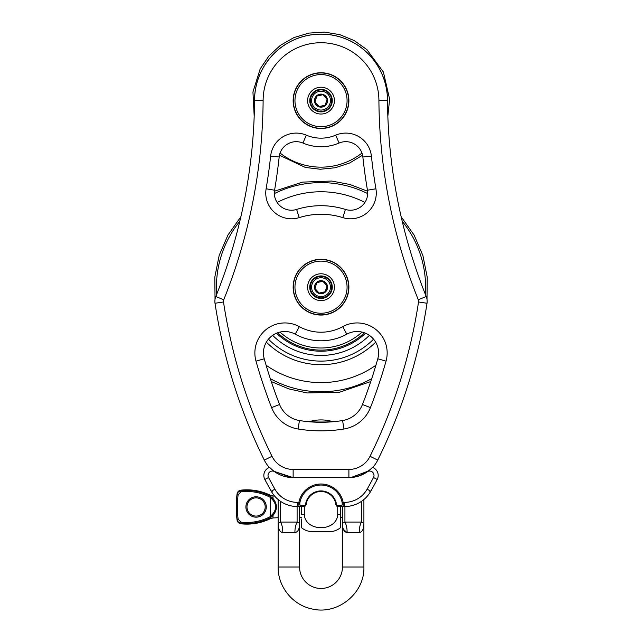 <?xml version="1.0" encoding="UTF-8"?>
<svg xmlns="http://www.w3.org/2000/svg" width="642" height="642" viewBox="0 0 642 642"><rect width="100%" height="100%" fill="white"/><g stroke="black" fill="none" stroke-linecap="round" stroke-linejoin="round"><path stroke-width="0.96" d="M278.628 527.981L278.13 522.7C278.042 528.783 279.591 532.066 282.769 532.547A15.007 8.515 92.1 0 0 280.602 522.074C278.909 523.134 278.082 523.342 278.13 522.7L278.13 499.524M282.769 532.547L294.935 532.547C298.121 532.058 299.662 528.775 299.573 522.7C299.662 528.775 298.121 532.058 294.935 532.547A15.007 8.515 87.9 0 1 297.102 522.074L280.602 522.074L280.602 501.386M278.13 522.7L278.13 567.014C277.785 586.547 292.519 604.949 311.659 608.865C337.283 615.526 364.817 593.473 363.902 567.014L363.902 522.7C363.958 523.334 363.131 523.126 361.43 522.074L344.931 522.074C343.237 523.134 342.411 523.342 342.459 522.7C342.371 528.783 343.919 532.066 347.097 532.547L359.263 532.547C362.457 532.066 363.998 528.783 363.902 522.7L363.902 499.524M278.13 567.014L299.573 567.014A21.443 21.443 0 0 0 321.016 588.457A21.443 21.443 0 0 0 342.459 567.014L363.902 567.014M346.961 532.531L343.382 529.345M342.659 526.336L342.459 506.546L342.459 517.693L340.581 517.693M370.667 469.109L368.083 471.244M273.356 470.795L270.402 468.178M273.933 471.236L290.995 477.528M291.428 477.552L293.129 477.6M336.785 506.137L342.17 506.546C343.125 506.394 343.446 505.005 343.141 502.365A22.51 22.51 0 0 0 298.891 502.365L297.431 502.365A25.841 25.841 0 0 1 274.904 489.18A540.468 540.468 0 0 1 268.533 477.512A4.398 4.398 0 0 1 274.222 471.445A32.164 32.164 0 0 0 293.137 477.6L274.198 471.429L269.391 467.432A8.579 8.579 0 0 0 264.841 479.47A8.579 8.579 0 0 1 269.303 467.456A32.164 32.164 0 0 1 268.789 466.878M304.549 505.511L300.777 505.519C299.902 505.414 299.613 504.427 299.91 502.558L298.891 502.365C298.586 505.005 298.907 506.402 299.862 506.546L303.995 506.546L306.122 504.668A15.007 15.007 0 0 1 335.91 504.668L338.037 506.546A1.075 0.554 90 0 1 337.483 505.511L336.504 504.596A15.609 15.609 0 0 0 305.528 504.596L304.549 505.511A1.075 0.554 90 0 1 303.995 506.546L305.472 505.96M369.84 491.451A1.075 0.682 -150.7 0 0 370.771 491.234A544.649 544.649 0 0 0 377.191 479.47L373.5 477.512A540.468 540.468 0 0 1 367.128 489.18A25.841 25.841 0 0 1 344.602 502.365L344.602 506.546L342.17 506.546L344.602 506.546A30.022 30.022 0 0 0 370.771 491.234L373.724 485.922M374.703 484.116L374.342 484.782M348.141 506.337L346.584 506.482M377.191 479.47A8.579 8.579 0 0 0 372.641 467.432L372.729 467.456A32.164 32.164 0 0 0 377.737 460.097L370.041 456.302A23.585 23.585 0 0 1 348.895 469.446L293.137 469.446L293.137 477.6L348.895 477.6A32.164 32.164 0 0 0 367.81 471.445A4.398 4.398 0 0 1 373.5 477.512M268.533 477.512L264.841 479.47A544.649 544.649 0 0 0 271.261 491.234A30.022 30.022 0 0 0 297.431 506.546L299.862 506.546A1.075 0.915 -90 0 0 300.777 505.519M344.602 502.365L342.122 502.558C342.419 504.427 342.13 505.414 341.255 505.519L337.483 505.511M342.17 506.546A1.075 0.915 -90 0 1 341.255 505.519M297.334 506.546L299.862 506.546M267.666 484.742L267.329 484.116M267.834 485.047L271.261 491.234A1.075 0.682 -29.3 0 0 272.192 491.451M344.931 506.546L344.931 522.074A15.007 8.515 -87.9 0 1 347.097 532.547M359.263 532.547A15.007 8.515 87.9 0 1 361.43 522.074L361.43 501.386M299.573 520.911L299.573 522.7C299.621 523.342 298.795 523.134 297.102 522.074L297.102 506.546M299.573 522.781L299.573 506.546M301.451 517.693L299.573 517.693M274.64 496.065L272.986 495.977L272.986 498.465L270.491 496.306C261.19 491.443 251.303 489.605 240.83 490.793C238.68 491.218 237.42 492.502 237.058 494.637A107.126 107.126 0 0 0 237.058 519.314C237.42 521.448 238.68 522.732 240.83 523.158C251.303 524.337 261.19 522.5 270.491 517.645L272.986 515.486C277.553 509.812 277.553 504.139 272.986 498.465A1.075 0.642 -48.4 0 0 272.176 499.291C276.734 504.419 276.734 509.539 272.176 514.659A1.075 0.642 48.4 0 0 272.986 515.486L272.986 517.974L270.491 518.624C261.101 523.174 251.215 524.899 240.83 523.792L240.951 522.131L238.118 519.193A106.058 106.058 0 0 1 238.118 494.757L240.951 491.82C251.415 490.648 261.262 492.526 270.491 497.446L272.176 499.291M238.254 492.085L240.83 490.793L240.951 491.82M238.118 519.193L237.058 519.314L237.058 520.052A107.214 107.214 0 0 1 237.058 493.899L237.058 494.637L238.118 494.757M272.176 514.659L270.491 516.088L270.98 517.38M270.491 516.088L270.491 497.863M270.579 497.494L270.98 496.571M266.278 506.971A10.184 10.184 0 0 0 250.998 498.152A10.184 10.184 0 0 0 250.998 515.799A10.184 10.184 0 0 0 266.278 506.971M265.202 506.971A9.116 9.116 0 0 1 251.536 514.868A9.116 9.116 0 0 1 251.536 499.083A9.116 9.116 0 0 1 265.202 506.971M273.131 470.618L269.696 467.456M369.535 470.096L359.889 475.658L350.604 477.552M351.038 477.528L368.339 471.051M372.336 467.456L370.619 469.15M321.016 72.755A27.879 27.879 0 0 1 345.155 114.573A27.879 27.879 0 0 1 296.877 114.573A27.879 27.879 0 0 1 321.016 72.755M321.016 259.312A27.879 27.879 0 0 1 345.155 301.122A27.879 27.879 0 0 1 296.877 301.122A27.879 27.879 0 0 1 321.016 259.312M293.354 100.633A27.662 27.662 0 0 0 334.843 124.588A27.662 27.662 0 0 0 334.843 76.679A27.662 27.662 0 0 0 293.354 100.633A27.662 27.662 0 0 0 334.843 124.588A27.662 27.662 0 0 0 334.843 76.679A27.662 27.662 0 0 0 293.354 100.633M332.275 100.633A11.259 11.259 0 0 1 321.016 111.893A11.259 11.259 0 0 1 309.757 100.633A11.259 11.259 0 0 1 321.016 89.374A11.259 11.259 0 0 1 332.275 100.633M293.354 287.183A27.662 27.662 0 0 0 334.843 311.137A27.662 27.662 0 0 0 334.843 263.228A27.662 27.662 0 0 0 293.354 287.183A27.662 27.662 0 0 0 334.843 311.137A27.662 27.662 0 0 0 334.843 263.228A27.662 27.662 0 0 0 293.354 287.183M332.275 287.183A11.259 11.259 0 0 1 321.016 298.442A11.259 11.259 0 0 1 309.757 287.183A11.259 11.259 0 0 1 321.016 275.924A11.259 11.259 0 0 1 332.275 287.183M321.016 275.924A11.259 11.259 0 0 1 330.766 292.816A11.259 11.259 0 0 1 311.266 292.816A11.259 11.259 0 0 1 321.016 275.924M255.998 361.133L264.247 358.798A21.443 21.443 0 0 1 295.208 334.169A53.607 53.607 0 0 0 346.824 334.169A21.443 21.443 0 0 1 377.785 358.798A499.62 499.62 0 0 1 362.449 404.492A25.728 25.728 0 0 1 342.587 420.542A135.093 135.093 0 0 1 299.445 420.542A25.728 25.728 0 0 1 279.583 404.492A499.62 499.62 0 0 1 264.247 358.798A21.443 21.443 0 0 1 295.208 334.169A53.607 53.607 0 0 0 346.824 334.169A21.443 21.443 0 0 1 377.785 358.798A499.62 499.62 0 0 1 362.449 404.492A25.728 25.728 0 0 1 342.587 420.542A135.093 135.093 0 0 1 299.445 420.542A25.728 25.728 0 0 1 279.583 404.492L271.598 407.614A34.307 34.307 0 0 0 298.081 429.008A143.664 143.664 0 0 0 343.952 429.008A34.307 34.307 0 0 0 370.434 407.614A508.199 508.199 0 0 0 386.035 361.133A30.022 30.022 0 0 0 342.692 326.65A45.028 45.028 0 0 1 299.341 326.65A30.022 30.022 0 0 0 255.998 361.133A508.199 508.199 0 0 0 271.598 407.614M319.949 422.267L304.027 421.2M338.005 421.2L322.083 422.267M385.473 443.718L386.235 442.041M362.578 155.228L349.649 162.988L335.333 167.739L320.326 169.247L305.351 167.434L279.455 155.228A17.157 17.157 0 0 0 279.174 156.985A17.157 17.157 0 0 1 302.952 143.046A46.104 46.104 0 0 0 339.08 143.046A17.157 17.157 0 0 1 362.858 156.985A563.949 563.949 0 0 0 367.457 190.217A17.157 17.157 0 0 1 345.404 209.436A81.486 81.486 0 0 0 296.628 209.436A17.157 17.157 0 0 1 274.575 190.217A563.949 563.949 0 0 0 279.174 156.985A17.157 17.157 0 0 1 302.952 143.046A46.104 46.104 0 0 0 339.08 143.046A17.157 17.157 0 0 1 362.858 156.985A563.949 563.949 0 0 0 367.457 190.217A17.157 17.157 0 0 1 345.404 209.436A81.486 81.486 0 0 0 296.628 209.436L299.196 217.622A72.907 72.907 0 0 1 342.836 217.622A25.728 25.728 0 0 0 375.915 188.788A555.37 555.37 0 0 1 371.389 156.062A25.728 25.728 0 0 0 335.726 135.157A37.525 37.525 0 0 1 306.306 135.157A25.728 25.728 0 0 0 270.643 156.062A555.37 555.37 0 0 1 266.117 188.788A25.728 25.728 0 0 0 299.196 217.622M255.797 442.041L256.559 443.718M329.611 422.003L312.421 422.003M308.971 421.738A40.743 40.743 0 0 1 333.062 421.738M377.737 460.097A536.07 536.07 0 0 0 427.018 303.265A12.864 12.864 0 0 0 426.232 296.532A536.07 536.07 0 0 1 387.487 100.168A66.471 66.471 0 0 0 321.016 34.162A66.471 66.471 0 0 0 254.545 100.168A536.07 536.07 0 0 1 215.8 296.532A12.864 12.864 0 0 0 215.014 303.265A536.07 536.07 0 0 0 264.295 460.097A32.164 32.164 0 0 0 269.303 467.456M301.451 506.546L301.451 514.483C301.451 532.082 301.451 532.082 301.451 514.483L304.308 514.483C305.191 532.082 336.841 532.082 337.724 514.483L340.581 514.483L340.581 506.546L340.581 527.652C337.09 530.364 333.431 531.688 329.595 531.632L312.437 531.632C308.312 531.592 304.653 530.268 301.451 527.652L301.451 518.985M304.308 514.483L304.308 506.522M337.724 506.522L337.724 514.483M323.351 297.647A10.721 10.721 0 0 1 310.551 289.518A10.721 10.721 0 0 1 318.681 276.718A10.721 10.721 0 0 1 331.481 284.855A10.721 10.721 0 0 1 323.351 297.647A10.721 10.721 0 0 1 310.551 289.518A10.721 10.721 0 0 1 318.681 276.718A10.721 10.721 0 0 1 331.481 284.855A10.721 10.721 0 0 1 323.351 297.647M314.973 288.531L319.162 293.089L325.205 291.741L327.059 285.842L322.87 281.276L316.827 282.624L314.973 288.531M323.351 111.098A10.721 10.721 0 0 1 310.551 102.961A10.721 10.721 0 0 1 318.681 90.169A10.721 10.721 0 0 1 331.481 98.298A10.721 10.721 0 0 1 323.351 111.098A10.721 10.721 0 0 1 310.551 102.961A10.721 10.721 0 0 1 318.681 90.169A10.721 10.721 0 0 1 331.481 98.298A10.721 10.721 0 0 1 323.351 111.098M314.973 101.982L319.162 106.54L325.205 105.192L327.059 99.285L322.87 94.727L316.827 96.075L314.973 101.982M370.771 491.234L367.128 489.18M274.904 489.18L271.261 491.234M297.431 502.365L297.431 506.546M305.528 504.596L306.122 504.668L303.995 506.546M299.91 502.558A21.475 21.475 0 0 1 342.122 502.558M336.504 504.596L335.91 504.668M270.491 518.03L270.491 518.624M240.83 490.793L240.83 490.159C251.215 489.052 261.101 490.769 270.491 495.327L270.491 495.921M240.951 522.131C251.415 523.302 261.262 521.424 270.491 516.505L270.579 516.457M348.895 477.6L348.895 469.446M293.137 469.446A23.585 23.585 0 0 1 271.991 456.302A527.491 527.491 0 0 1 223.496 301.973A4.285 4.285 0 0 1 223.753 299.734A544.649 544.649 0 0 0 263.124 100.224A57.892 57.892 0 0 1 321.016 42.733A57.892 57.892 0 0 1 378.908 100.224A544.649 544.649 0 0 0 418.279 299.734A4.285 4.285 0 0 1 418.536 301.973A527.491 527.491 0 0 1 370.041 456.302M294.967 100.633A26.049 26.049 0 0 1 334.041 78.067A26.049 26.049 0 0 1 334.041 123.192A26.049 26.049 0 0 1 294.967 100.633M334.418 100.633A13.402 13.402 0 0 0 314.315 89.029A13.402 13.402 0 0 0 314.315 112.238A13.402 13.402 0 0 0 334.418 100.633M294.967 287.183A26.049 26.049 0 0 1 334.041 264.624A26.049 26.049 0 0 1 334.041 309.749A26.049 26.049 0 0 1 294.967 287.183M334.418 287.183A13.402 13.402 0 0 0 314.315 275.578A13.402 13.402 0 0 0 314.315 298.795A13.402 13.402 0 0 0 334.418 287.183M387.511 102.6A66.519 66.519 0 0 0 293.065 40.269A66.519 66.519 0 0 0 254.521 102.6M280.072 153.061A66.519 66.519 0 0 0 361.96 153.061M367.689 193.595A104.582 104.582 0 0 0 274.343 193.595M239.811 221.281A104.582 104.582 0 0 0 216.675 294.333M270.314 378.66A104.582 104.582 0 0 0 371.718 378.66M425.357 294.333A104.582 104.582 0 0 0 402.221 221.281M364.905 202.455A95.417 95.417 0 0 0 277.127 202.455M266.117 365.234A95.417 95.417 0 0 0 375.915 365.234M266.366 342.154A77.513 77.513 0 0 0 375.666 342.154M268.46 339.177A73.934 73.934 0 0 0 373.572 339.177M272.657 335.349A68.253 68.253 0 0 0 369.375 335.349M276.517 333.222A64.031 64.031 0 0 0 365.515 333.222M277.649 332.781A62.924 62.924 0 0 0 364.383 332.781M280 332.083A60.813 60.813 0 0 0 362.032 332.083M299.341 326.65L295.208 334.169M342.692 326.65L346.824 334.169M386.035 361.133L377.785 358.798M370.434 407.614L362.449 404.492M343.952 429.008L342.587 420.542M298.081 429.008L299.445 420.542M266.117 188.788L274.575 190.217A563.949 563.949 0 0 0 279.174 156.985L270.643 156.062M306.306 135.157L302.952 143.046M335.726 135.157L339.08 143.046M371.389 156.062L362.858 156.985M375.915 188.788L367.457 190.217M342.836 217.622L345.404 209.436M418.536 301.973L427.018 303.265A12.864 12.864 0 0 0 426.232 296.532A536.07 536.07 0 0 1 387.487 100.168A66.471 66.471 0 0 0 321.016 34.162A66.471 66.471 0 0 0 254.545 100.168A536.07 536.07 0 0 1 215.8 296.532A12.864 12.864 0 0 0 215.014 303.265A536.07 536.07 0 0 0 264.295 460.097L271.991 456.302M378.908 100.224L387.487 100.168M426.232 296.532L418.279 299.734M215.014 303.265L223.496 301.973M215.8 296.532L223.753 299.734M254.545 100.168L263.124 100.224M330.229 285.136A9.437 9.437 0 0 1 318.191 296.187A9.437 9.437 0 0 1 314.636 280.233A9.437 9.437 0 0 1 330.229 285.136M327.38 285.77A6.524 6.524 0 0 0 316.602 282.384A6.524 6.524 0 0 0 319.058 293.41A6.524 6.524 0 0 0 327.38 285.77M327.235 285.802A6.372 6.372 0 0 1 322.404 293.402A6.372 6.372 0 0 1 314.797 288.571A6.372 6.372 0 0 1 319.628 280.971A6.372 6.372 0 0 1 327.235 285.802M330.229 98.579A9.437 9.437 0 0 1 318.191 109.63A9.437 9.437 0 0 1 314.636 93.684A9.437 9.437 0 0 1 330.229 98.579M327.38 99.213A6.524 6.524 0 0 0 316.602 95.827A6.524 6.524 0 0 0 319.058 106.853A6.524 6.524 0 0 0 327.38 99.213M327.235 99.245A6.372 6.372 0 0 1 322.404 106.853A6.372 6.372 0 0 1 314.797 102.014A6.372 6.372 0 0 1 319.628 94.414A6.372 6.372 0 0 1 327.235 99.245M299.573 567.014L299.573 522.748M342.459 522.781L342.459 567.014M278.13 517.693L272.986 517.974M270.491 495.327L272.986 495.977M240.83 490.159C238.712 490.536 237.452 491.78 237.058 493.899M237.058 520.052C237.452 522.171 238.712 523.415 240.83 523.792M387.84 116.218L389.622 99.197L383.402 72.064L366.927 49.643L354.232 40.59L339.811 34.644L324.427 32.1L308.866 33.103L293.932 37.589L280.393 45.333L268.958 55.934L260.211 68.838L252.948 91.991L254.192 116.218M367.593 191.22L349.914 184.495L331.681 181.044L302.599 182.111L274.439 191.212M240.862 216.779L227.982 234.988L219.187 255.396L214.813 277.127L215.03 299.308M271.269 381.557L288.804 388.883L307.02 392.944L339.498 392.246L370.755 381.557M427.002 299.3L427.227 277.2L422.877 255.484L414.082 235.044L401.17 216.779"/></g></svg>
